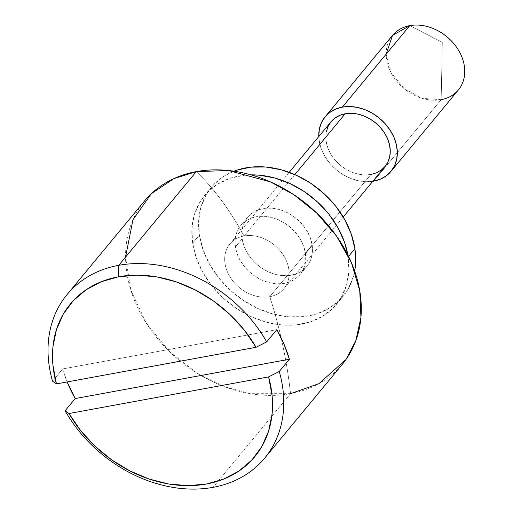 <?xml version="1.0" encoding="UTF-8"?>
<svg xmlns="http://www.w3.org/2000/svg" width="513" height="513" viewBox="0 0 513 513"><rect width="100%" height="100%" fill="white"/><g stroke="black" fill="none" stroke-linecap="round" stroke-linejoin="round"><path stroke-width="0.38" stroke-dasharray="2.56 1.92" d="M144.608 200.865A128.263 100.804 -140.4 0 0 153.477 333.527A128.263 100.804 -140.4 0 0 290.55 393.657A256.532 132.431 79.6 0 0 269.793 296.687A256.532 132.431 -100.4 0 1 290.55 393.657L213.017 487.35L290.55 393.657A128.263 100.804 -140.4 0 0 342.242 364.41M331.026 121.78A35.057 27.555 -140.4 0 0 333.45 158.042A35.057 27.555 -140.4 0 0 370.918 174.478L269.793 296.687A35.057 27.555 -140.4 0 0 286.44 260.925A35.057 27.555 -140.4 0 0 244.028 235.993A256.532 132.431 79.6 0 0 196.299 171.618A256.532 132.431 -100.4 0 1 244.028 235.993A35.057 27.555 39.6 0 1 281.496 252.434A35.057 27.555 39.6 0 1 283.92 288.691A35.057 27.555 39.6 0 1 269.793 296.687L370.918 174.478A35.057 27.555 -140.4 0 0 385.051 166.481M294.84 174.593L244.028 235.993L294.84 174.593M392.516 35.397A42.752 33.602 -140.4 0 0 395.472 79.618A42.752 33.602 -140.4 0 0 441.167 99.663L442.315 42.29L441.167 99.663L373.746 181.134L441.167 99.663A42.752 33.602 -140.4 0 0 458.398 89.916M442.315 42.29L409.752 25.65L442.315 42.29M441.167 99.663L422.212 98.374L404.039 88.544L390.983 72.525L386.167 54.147M318.753 136.073L319.65 143.39L322.023 150.739L325.781 157.831L330.776 164.397L336.817 170.181L343.678 174.971L351.091 178.569L358.767 180.852L366.417 181.717L372.791 181.301A42.752 33.602 39.6 0 1 318.765 136.599M370.918 174.478L364.91 174.952L358.638 174.24L352.341 172.374L346.262 169.418L340.638 165.494L335.682 160.749L331.584 155.362L328.506 149.546L326.563 143.525L325.826 137.522L326.326 131.777M269.793 296.687A35.057 27.555 39.6 0 1 232.325 280.252A35.057 27.555 39.6 0 1 229.901 243.989A35.057 27.555 39.6 0 1 244.028 235.993A35.057 27.555 -140.4 0 0 227.374 271.762A35.057 27.555 -140.4 0 0 269.793 296.687M290.55 393.657L250.511 393.702L225.008 386.879L197.184 373.252L169.688 351.815L146.32 323.222L130.886 290.249L125.55 257.116M62.637 368.956L52.525 381.178L62.637 368.956L276.808 329.66L62.637 368.956A128.263 100.804 39.6 0 0 67.132 381.948L62.637 368.956M305.395 253.127A38.481 30.241 39.6 0 1 300.041 274.577A38.481 30.241 39.6 0 1 262.791 280.496A38.481 30.241 39.6 0 1 235.39 246.965L242.136 238.821A38.481 30.241 -140.4 0 0 269.537 272.345A38.481 30.241 -140.4 0 0 306.78 266.433A38.481 30.241 -140.4 0 0 312.135 244.977L305.395 253.127L305.71 259.636L304.664 265.785L302.304 271.326L298.72 276.045L294.039 279.771L288.46 282.349L282.182 283.689L275.449 283.74L268.523 282.49L261.668 279.995L255.153 276.353L249.222 271.691L244.098 266.202L239.994 260.097L237.051 253.602L235.39 246.965L235.082 240.456L236.121 234.306L238.481 228.766L242.072 224.046L246.747 220.321L252.325 217.743L258.61 216.403L265.336 216.351L272.262 217.602L279.117 220.096L285.632 223.745L291.57 228.4L296.687 233.89L300.798 239.994L303.734 246.49L305.395 253.127L312.135 244.977L312.449 251.492L311.404 257.635L309.044 263.175L305.459 267.901L300.785 271.621L295.199 274.205L288.922 275.545L282.188 275.59L275.263 274.346L268.414 271.852L261.893 268.203L255.961 263.547L250.844 258.058L246.734 251.947L243.79 245.451L242.136 238.821L241.822 232.306L242.867 226.162L245.227 220.622L248.811 215.896L253.486 212.177L259.071 209.593L265.349 208.252L272.082 208.207L279.008 209.451L285.856 211.952L292.378 215.595L298.31 220.25L303.427 225.739L307.537 231.85L310.474 238.346L312.135 244.977A38.481 30.241 -140.4 0 0 284.734 211.452A38.481 30.241 -140.4 0 0 247.49 217.365A38.481 30.241 -140.4 0 0 242.136 238.821L235.39 246.965A38.481 30.241 39.6 0 1 240.744 225.515A38.481 30.241 39.6 0 1 277.995 219.596A38.481 30.241 39.6 0 1 305.395 253.127M343.017 296.411A85.511 67.203 -140.4 0 1 260.245 309.557A85.511 67.203 -140.4 0 1 199.358 235.057L198.659 220.584L200.981 206.925L206.226 194.613L214.197 184.122L224.585 175.844L233.96 171.201A85.511 67.203 -140.4 0 0 211.253 187.386A85.511 67.203 -140.4 0 0 199.358 235.057L192.612 243.207A85.511 67.203 39.6 0 1 204.514 195.53A85.511 67.203 39.6 0 1 251.037 174.869L244.201 175.279L230.247 178.255L217.839 183.994L207.451 192.266L199.48 202.763L194.235 215.075L191.92 228.727L192.612 243.207L196.299 257.943L202.834 272.377L211.965 285.953L223.341 298.149L236.525 308.499L251.011 316.598L266.241 322.145L281.631 324.915L296.585 324.812L310.538 321.837L322.946 316.098L333.335 307.826L341.305 297.328L346.551 285.016L348.872 271.364L348.173 256.885L348.564 256.417L348.173 256.885L347.865 254.993A85.511 67.203 39.6 0 1 348.173 256.885A85.511 67.203 39.6 0 1 336.272 304.562A85.511 67.203 39.6 0 1 253.505 317.707A85.511 67.203 39.6 0 1 192.612 243.207L199.358 235.057L203.045 249.799L209.573 264.233L218.705 277.809L230.081 290.005L243.265 300.349L257.75 308.454L272.98 313.994L288.37 316.771L303.33 316.668L317.278 313.687L329.686 307.954L340.074 299.682L348.045 289.185L353.29 276.873L354.669 271.082A85.511 67.203 -140.4 0 1 343.017 296.411L336.272 304.562M283.92 288.691L343.223 217.025M229.901 243.989L289.204 172.323M300.041 274.577L306.78 266.433M211.253 187.386L204.514 195.53M240.744 225.515L247.49 217.365"/><path stroke-width="0.77" d="M52.525 381.178L56.43 383.916A119.715 94.084 39.6 0 1 118.541 276.789L118.766 265.311A128.263 100.804 -140.4 0 0 52.525 381.178A128.263 100.804 39.6 0 1 67.075 294.558A128.263 100.804 39.6 0 1 118.766 265.311A128.263 100.804 39.6 0 1 266.696 341.882L276.808 329.66A128.263 100.804 39.6 0 1 289.37 359.267L279.258 371.489A128.263 100.804 39.6 0 1 264.714 458.103A128.263 100.804 39.6 0 1 213.017 487.35A128.263 100.804 -140.4 0 0 279.258 371.489L268.613 376.895L68.992 413.523L80.759 430.728L95.123 446.336L111.629 459.853L129.751 470.844L148.911 478.969L168.508 483.958L187.905 485.664L206.502 484.022L223.706 479.091L238.962 471.03L251.793 460.09L261.79 446.618L268.632 431.048L272.108 413.863L272.102 395.619L268.613 376.895A119.715 94.084 39.6 0 1 206.502 484.022A119.715 94.084 39.6 0 1 68.992 413.523L65.093 410.778A128.263 100.804 -140.4 0 0 213.017 487.35A128.263 100.804 39.6 0 1 65.093 410.778L75.206 398.563A128.263 100.804 39.6 0 1 67.132 381.948L75.206 398.563L289.37 359.267L279.258 371.489L268.613 376.895L68.992 413.523L65.093 410.778L75.206 398.563L289.37 359.267L284.055 344.287L276.808 329.66L266.696 341.882A128.263 100.804 -140.4 0 0 118.766 265.311L196.299 171.618L118.766 265.311L118.541 276.789L101.337 281.714L86.081 289.781L73.25 300.721L63.253 314.187L56.411 329.763L52.935 346.942L52.942 365.185L56.43 383.916L256.051 347.288L244.284 330.083L229.92 314.475L213.414 300.958L195.293 289.967L176.132 281.842L156.536 276.853L137.138 275.148L118.541 276.789A119.715 94.084 39.6 0 1 256.051 347.288L266.696 341.882L256.051 347.288L56.43 383.916L52.525 381.178M264.714 458.103L342.242 364.41A128.263 100.804 -140.4 0 0 333.373 231.748A128.263 100.804 -140.4 0 0 196.299 171.618L228.439 170.508L270.556 181.929L293.846 194.703L316.585 212.901L336.547 236.095L351.476 262.81L359.748 290.749L360.94 317.387L355.817 340.696L345.954 359.555L318.919 383.666L290.55 393.657M343.223 217.025L385.051 166.481A35.057 27.555 -140.4 0 0 382.627 130.219A35.057 27.555 -140.4 0 0 345.159 113.783L294.84 174.593L345.159 113.783L351.168 113.309L357.439 114.021L363.736 115.887L369.815 118.843L375.439 122.767L380.396 127.513L384.493 132.893L387.571 138.709L389.514 144.737L390.252 150.739L389.752 156.484L388.033 161.755L385.154 166.353L381.242 170.092L376.433 172.836L370.918 174.478M342.331 107.121A42.752 33.602 39.6 0 1 388.02 127.166A42.752 33.602 39.6 0 1 390.977 171.387A42.752 33.602 39.6 0 1 373.746 181.134A42.752 33.602 39.6 0 1 372.791 181.301L380.473 179.14L386.334 175.792L391.111 171.227L394.612 165.622L396.709 159.197L397.325 152.188L396.427 144.871L394.055 137.522L390.297 130.43L385.301 123.864L379.261 118.073L372.4 113.29L364.987 109.692L357.311 107.409L349.661 106.544L342.331 107.121L409.752 25.65L342.331 107.121L335.605 109.122L329.744 112.469L324.966 117.035L321.465 122.633L319.368 129.064L318.765 136.599A42.752 33.602 39.6 0 1 325.101 116.874A42.752 33.602 39.6 0 1 342.331 107.121M390.977 171.387L458.398 89.916A42.752 33.602 -140.4 0 0 455.441 45.695A42.752 33.602 -140.4 0 0 409.752 25.65A42.752 33.602 39.6 0 1 461.476 56.045A42.752 33.602 39.6 0 1 441.167 99.663M386.167 54.147L392.516 35.397L409.752 25.65A42.752 33.602 -140.4 0 0 392.516 35.397L325.101 116.874M326.326 131.777L328.044 126.506L330.923 121.908L334.835 118.17L339.644 115.425L345.159 113.783A35.057 27.555 -140.4 0 0 331.026 121.78L289.204 172.323M125.55 257.116L132.963 219.782L151.284 193.734L173.888 178.607L196.299 171.618A128.263 100.804 -140.4 0 0 144.608 200.865L67.075 294.558M354.913 248.741A85.511 67.203 -140.4 0 0 233.96 171.201L236.993 170.111L250.94 167.129L265.901 167.026L281.291 169.803L296.52 175.343L311.006 183.449L324.19 193.792L335.566 205.989L344.691 219.57L351.225 234.005L354.913 248.741L348.564 256.417L354.913 248.741L355.612 263.214L354.669 271.082A85.511 67.203 -140.4 0 0 354.913 248.741M251.037 174.869A85.511 67.203 39.6 0 1 347.865 254.993L344.486 242.149L337.952 227.714L328.82 214.139L317.444 201.942L304.267 191.593L289.781 183.494L274.551 177.947L259.161 175.177L251.037 174.869"/></g></svg>
